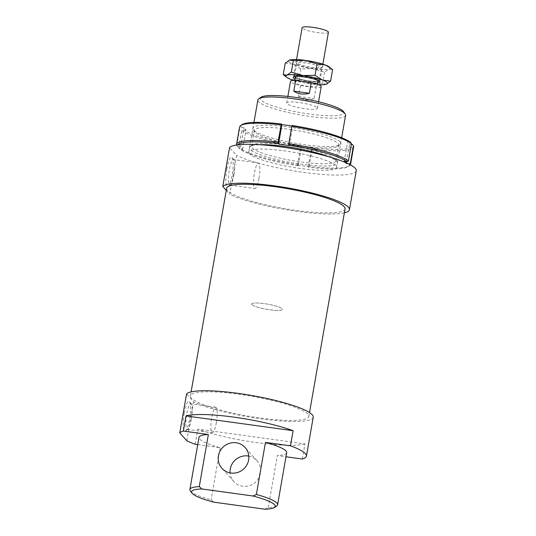 <?xml version="1.0" encoding="UTF-8"?>
<svg xmlns="http://www.w3.org/2000/svg" width="536" height="536" viewBox="0 0 536 536"><rect width="100%" height="100%" fill="white"/><g stroke="black" fill="none" stroke-linecap="round" stroke-linejoin="round"><path stroke-width="0.4" stroke-dasharray="2.68 2.01" d="M293.842 76.836A13.353 2.245 9.9 0 1 293.634 76.326A13.353 2.245 9.9 0 1 305.795 76.186A13.353 2.245 9.9 0 1 319.737 80.407A13.353 2.245 9.9 0 1 319.945 80.923A13.353 2.245 9.9 0 1 307.791 81.063A13.353 2.245 9.9 0 1 293.842 76.836M328.434 32.281A13.353 2.245 9.9 0 1 316.28 32.421A13.353 2.245 9.9 0 1 302.331 28.2A13.353 2.245 9.9 0 1 302.123 27.691M294.84 82.511A11.35 1.903 9.9 0 1 294.666 82.075A11.35 1.903 9.9 0 1 304.997 81.954A11.35 1.903 9.9 0 1 316.85 85.546A11.35 1.903 9.9 0 1 317.031 85.981A11.35 1.903 9.9 0 1 306.692 86.102A11.35 1.903 9.9 0 1 294.84 82.511M317.975 80.574A11.35 1.903 9.9 0 1 307.637 80.695A11.35 1.903 9.9 0 1 295.785 77.104A11.35 1.903 9.9 0 1 295.604 76.675M295.691 76.501A11.35 1.903 9.9 0 1 306.478 76.641A11.35 1.903 9.9 0 1 317.794 80.139A11.35 1.903 9.9 0 1 317.955 80.387M251.88 304.609A15.584 2.613 9.9 0 1 251.639 304.013A15.584 2.613 9.9 0 1 265.822 303.845A15.584 2.613 9.9 0 1 282.09 308.77A15.584 2.613 9.9 0 1 282.338 309.366A15.584 2.613 9.9 0 1 268.147 309.533A15.584 2.613 9.9 0 1 251.88 304.609A15.584 2.613 9.9 0 1 251.639 304.013A15.584 2.613 9.9 0 1 265.822 303.845A15.584 2.613 9.9 0 1 282.09 308.77A15.584 2.613 9.9 0 1 282.338 309.366A15.584 2.613 9.9 0 1 268.147 309.533A15.584 2.613 9.9 0 1 251.88 304.609M300.435 85.593L298.552 96.406C303.758 100.56 308.95 101.277 314.109 98.55L315.999 87.736L300.435 85.593A15.584 2.613 9.9 0 1 290.74 81.948A15.584 2.613 9.9 0 1 290.499 81.351M298.552 96.406L314.109 98.55M321.198 86.705A15.584 2.613 9.9 0 1 315.999 87.736M254.928 132.024A42.853 7.189 9.9 0 1 254.667 131.695A42.853 7.189 9.9 0 1 254.258 130.382A42.853 7.189 9.9 0 1 293.272 129.926A42.853 7.189 9.9 0 1 338.015 143.474A42.853 7.189 9.9 0 1 338.685 145.115A42.853 7.189 9.9 0 1 337.854 146.214A42.853 7.189 9.9 0 1 296.06 144.975A42.853 7.189 9.9 0 1 254.928 132.024M335.261 159.252A42.853 7.189 -170.1 0 0 294.123 146.301A42.853 7.189 -170.1 0 0 252.329 145.062A42.853 7.189 -170.1 0 0 251.505 146.161A42.853 7.189 -170.1 0 0 252.175 147.802A42.853 7.189 -170.1 0 0 296.917 161.349A42.853 7.189 -170.1 0 0 335.931 160.894A42.853 7.189 -170.1 0 0 335.523 159.581A42.853 7.189 -170.1 0 0 335.261 159.252M340.166 141.886A44.743 7.511 -170.1 0 0 289.708 127.186A44.743 7.511 -170.1 0 0 253.139 129.591A44.743 7.511 -170.1 0 0 253.414 129.933A44.743 7.511 -170.1 0 0 296.368 143.46A44.743 7.511 -170.1 0 0 340.005 144.747A44.743 7.511 -170.1 0 0 340.166 141.886M328.334 156.639A44.743 7.511 9.9 0 1 336.769 161.343A44.743 7.511 9.9 0 1 337.05 161.684A44.743 7.511 9.9 0 1 300.482 164.09A44.743 7.511 9.9 0 1 250.024 149.39A44.743 7.511 9.9 0 1 250.185 146.529A44.743 7.511 9.9 0 1 260.101 144.727M236.584 144.988A57.875 9.715 -170.1 0 0 236.751 145.491L237.649 146.717A56.762 9.527 9.9 0 1 237.843 144.821M236.751 145.491L239.766 128.191A57.875 9.715 9.9 0 1 239.592 127.039M344.199 161.403L347.596 141.946L350.571 142.362M349.244 164.264A56.762 9.527 9.9 0 1 348.219 166.582A56.762 9.527 9.9 0 1 308.816 167.272L309.198 166.415A57.875 9.715 -170.1 0 0 349.485 165.718A57.875 9.715 -170.1 0 0 350.363 164.847M309.198 166.415L312.207 147.815A56.762 9.527 -170.1 0 0 352.541 144.559M353.619 146.944A57.875 9.715 9.9 0 1 312.22 149.115M237.649 146.717L240.617 147.125L242.594 149.33L239.619 148.914L238.728 147.688A57.875 9.715 -170.1 0 0 298.411 164.927L298.023 165.785L297.48 165.175L308.267 166.663L308.816 167.272M308.267 166.663L311.664 147.212L312.207 147.815M241.97 124.694A56.762 9.527 -170.1 0 0 241.039 127.26L239.766 128.191M241.039 127.26L244.014 127.669L245.99 129.873L243.016 129.464A56.762 9.527 -170.1 0 0 301.42 146.328L300.877 145.725L311.664 147.212M240.617 147.125L244.014 127.669M292.167 125.491L292.71 126.101L291.939 125.994M351.321 144.392L349.573 144.151L347.596 141.946M289.313 145.551L292.71 126.101M301.42 146.328L301.433 147.628A57.875 9.715 9.9 0 1 241.743 130.395L243.016 129.464M238.728 147.688L241.743 130.395M242.594 149.33L245.99 129.873M298.411 164.927L301.433 147.628M298.023 165.785A56.762 9.527 9.9 0 1 239.619 148.914M297.48 165.175L300.877 145.725M348.594 163.936L346.176 163.607L346.303 162.877M346.504 161.725L349.573 144.151M346.176 163.607L345.03 162.328M329.332 67.013A21.145 3.551 9.9 0 1 329.74 67.395A21.145 3.551 9.9 0 1 328.87 69.111A21.145 3.551 9.9 0 1 312.997 68.749A21.145 3.551 9.9 0 1 293.366 64.213A21.145 3.551 9.9 0 1 288.743 61.747A21.145 3.551 9.9 0 1 289.514 60.066M317.567 82.906A13.635 2.291 9.9 0 1 295.202 79M294.679 76.789A12.522 2.104 -170.1 0 0 307.751 80.748A12.522 2.104 -170.1 0 0 319.155 80.614A12.522 2.104 -170.1 0 0 319.074 80.286A12.522 2.104 -170.1 0 0 318.96 80.132A12.522 2.104 -170.1 0 0 306.8 76.326A12.522 2.104 -170.1 0 0 294.673 76.025A12.522 2.104 -170.1 0 0 294.485 76.306A12.522 2.104 -170.1 0 0 294.679 76.789M296.917 63.978A12.522 2.104 -170.1 0 0 308.937 67.764A12.522 2.104 -170.1 0 0 321.144 68.126A12.522 2.104 -170.1 0 0 321.392 67.804A12.522 2.104 -170.1 0 0 321.191 67.328A12.522 2.104 -170.1 0 0 308.12 63.369A12.522 2.104 -170.1 0 0 296.716 63.503A12.522 2.104 -170.1 0 0 296.837 63.885A12.522 2.104 -170.1 0 0 296.917 63.978M296.026 62.752A13.635 2.291 9.9 0 1 295.939 62.645A13.635 2.291 9.9 0 1 307.081 61.915A13.635 2.291 9.9 0 1 322.458 66.397A13.635 2.291 9.9 0 1 322.411 67.268A13.635 2.291 9.9 0 1 309.111 66.873A13.635 2.291 9.9 0 1 296.026 62.752M326.33 84.212L322.511 83.683L310.351 83.884A21.145 3.551 -170.1 0 0 318.525 84.681M293.701 80.346A21.145 3.551 -170.1 0 0 310.351 83.884L298.84 80.42L290.726 79.348L284.67 75.797M285.252 63.141L293.366 64.213L300.837 68.956L312.997 68.749L324.508 72.219L328.87 69.111L332.595 69.667M300.837 68.956L298.84 80.42M324.508 72.219L322.511 83.683M191.365 398.101A60.099 10.09 9.9 0 1 190.427 395.796A60.099 10.09 9.9 0 1 245.14 395.166A60.099 10.09 9.9 0 1 307.899 414.161A60.099 10.09 9.9 0 1 308.837 416.465A60.099 10.09 9.9 0 1 254.118 417.095A60.099 10.09 9.9 0 1 191.365 398.101M345.057 208.933A60.099 10.09 9.9 0 1 290.338 209.569A60.099 10.09 9.9 0 1 227.586 190.568A60.099 10.09 9.9 0 1 226.641 188.27M317.178 107.729A15.584 2.613 9.9 0 1 317.426 108.326A15.584 2.613 9.9 0 1 303.235 108.486A15.584 2.613 9.9 0 1 286.968 103.562A15.584 2.613 9.9 0 1 286.726 102.966A15.584 2.613 9.9 0 1 300.91 102.805A15.584 2.613 9.9 0 1 317.178 107.729M248.805 456.096A15.584 15.021 138.1 0 1 256.965 460.685A15.584 15.021 138.1 0 1 260.476 473.174A15.584 15.021 138.1 0 1 249.461 485.656A15.584 15.021 138.1 0 1 233.776 481.502A15.584 15.021 138.1 0 1 230.085 472.899M191.312 419.145A12.911 2.66 -82.2 0 1 187.855 429.175A12.911 2.66 -82.2 0 1 187.258 429.383A12.911 2.66 -82.2 0 1 186.729 414.04A12.911 2.66 -82.2 0 1 190.789 403.802A12.911 2.66 -82.2 0 1 191.298 404.164A12.911 2.66 -82.2 0 1 191.312 419.145M216.343 422.596A12.911 2.66 -82.2 0 1 212.29 432.833A12.911 2.66 -82.2 0 1 211.767 417.49A12.911 2.66 -82.2 0 1 215.82 407.253A12.911 2.66 -82.2 0 1 216.343 422.596M184.176 413.303A15.135 3.116 97.8 0 0 185.496 431.045A15.135 3.116 97.8 0 0 189.55 419.286A15.135 3.116 97.8 0 0 189.536 401.725A15.135 3.116 97.8 0 0 184.176 413.303M233.944 174.863A12.911 2.66 -82.2 0 1 230.487 184.893A12.911 2.66 -82.2 0 1 229.89 185.101A12.911 2.66 -82.2 0 1 229.368 169.765A12.911 2.66 -82.2 0 1 233.421 159.527A12.911 2.66 -82.2 0 1 233.937 159.889A12.911 2.66 -82.2 0 1 233.944 174.863M258.982 178.314A12.911 2.66 -82.2 0 1 254.928 188.551A12.911 2.66 -82.2 0 1 254.399 173.215A12.911 2.66 -82.2 0 1 258.453 162.978A12.911 2.66 -82.2 0 1 258.982 178.314M226.815 169.028A15.135 3.116 97.8 0 0 228.128 186.763A15.135 3.116 97.8 0 0 232.182 175.011A15.135 3.116 97.8 0 0 232.168 157.45A15.135 3.116 97.8 0 0 226.815 169.028M249.481 153.738A44.522 7.471 9.9 0 1 248.784 152.036A44.522 7.471 9.9 0 1 289.319 151.567A44.522 7.471 9.9 0 1 335.804 165.637A44.522 7.471 9.9 0 1 336.501 167.346A44.522 7.471 9.9 0 1 295.966 167.815A44.522 7.471 9.9 0 1 249.481 153.738M345.593 115.247A44.522 7.471 9.9 0 1 305.058 115.716A44.522 7.471 9.9 0 1 258.573 101.639A44.522 7.471 9.9 0 1 257.876 99.937M261.012 97.244A42.518 7.136 -170.1 0 0 260.858 99.964A42.518 7.136 -170.1 0 0 308.81 113.934A42.518 7.136 -170.1 0 0 343.556 111.649M264.851 509.2L268.221 507.672A44.522 7.471 -170.1 0 0 276.744 505.937M190.314 490.849A44.522 7.471 -170.1 0 0 190.588 491.19A44.522 7.471 -170.1 0 0 211.124 499.8L213.817 502.165M197.724 444.605L220.216 447.701A44.522 7.471 9.9 0 1 199.68 439.091A44.522 7.471 9.9 0 1 198.983 437.389M220.216 447.701L211.124 499.8M268.221 507.672L277.313 455.573L285.99 456.773M286.7 452.699A44.522 7.471 9.9 0 1 277.313 455.573M302.324 459.024L304.964 443.888L197.844 429.122L195.205 444.257M226.279 190.374L229.81 194.307L236.597 155.393L229.569 147.567M186.796 440.746L193.59 401.833L186.555 394.007M304.964 443.888A64.555 10.834 9.9 0 1 197.844 429.122M313.225 417.229A64.555 10.834 9.9 0 1 264.248 419.306A64.555 10.834 9.9 0 1 193.59 401.833M356.232 170.79A64.555 10.834 9.9 0 1 307.262 172.867A64.555 10.834 9.9 0 1 236.597 155.393M344.38 212.832A64.555 10.834 9.9 0 1 288.716 210.072A64.555 10.834 9.9 0 1 229.81 194.307M293.634 76.326L296.555 59.563M294.666 82.075L294.974 80.313M286.726 102.966L287.865 96.426M317.426 108.326L318.565 101.786M317.031 85.981L317.339 84.212M319.945 80.923L322.873 64.159M254.258 130.382L251.505 146.161M253.139 129.591L254.667 131.695M250.185 146.529L252.329 145.062M335.523 159.581L337.05 161.684M337.854 146.214L340.005 144.747M335.931 160.894L338.685 145.115M348.219 166.582L349.485 165.718M319.945 81.686L319.074 80.286M319.155 80.614L321.392 67.804M296.837 63.885L295.939 62.645M321.144 68.126L322.411 67.268M296.716 63.503L294.485 76.306M294.673 76.025L293.38 77.05M190.427 395.796L191.104 391.903M233.776 481.502L221.924 468.31M187.258 429.383L212.29 432.833M185.496 431.045L187.855 429.175M229.89 185.101L254.928 188.551M228.128 186.763L230.487 184.893M248.784 152.036L253.95 122.436M336.501 167.346L341.666 137.745M233.93 159.889L232.168 157.443M258.453 162.978L233.421 159.527M191.298 404.164L189.536 401.725M215.82 407.253L190.782 403.802M256.965 460.685L245.113 447.486M308.837 416.465L309.52 412.566"/><path stroke-width="0.8" d="M296.555 59.563L302.123 27.691A13.353 2.245 9.9 0 1 314.284 27.544A13.353 2.245 9.9 0 1 328.226 31.771A13.353 2.245 9.9 0 1 328.434 32.281L322.873 64.159M294.974 80.313L295.604 76.675A11.35 1.903 9.9 0 1 295.691 76.501M311.255 82.464L309.373 93.271C303.162 94.832 297.976 94.115 293.808 91.127L295.698 80.32L311.255 82.464A15.584 2.613 9.9 0 1 320.95 86.108A15.584 2.613 9.9 0 1 321.198 86.705L318.565 101.786M287.865 96.426L290.499 81.351A15.584 2.613 9.9 0 1 295.698 80.32M309.373 93.271L293.808 91.127M317.955 80.387A11.35 1.903 9.9 0 1 317.975 80.574L317.339 84.212M260.101 144.727A44.743 7.511 9.9 0 1 328.334 156.639M237.843 144.821A56.762 9.527 9.9 0 1 277.976 143.46L277.97 142.161A57.875 9.715 -170.1 0 0 236.57 144.331A57.875 9.715 -170.1 0 0 236.584 144.988M277.97 142.161L281.373 124.004A56.762 9.527 -170.1 0 0 241.97 124.694L240.704 125.558A57.875 9.715 9.9 0 1 280.985 124.868M236.57 144.331L239.592 127.039A57.875 9.715 9.9 0 1 240.704 125.558M288.77 144.948A56.762 9.527 9.9 0 1 347.174 161.812L348.447 160.88A57.875 9.715 -170.1 0 0 288.757 143.648L288.77 144.948L289.313 145.551L278.526 144.063L277.976 143.46M278.526 144.063L281.916 124.613L281.373 124.004M348.447 160.88L351.462 143.588L350.571 142.362A56.762 9.527 -170.1 0 0 292.167 125.491L291.778 126.355A57.875 9.715 9.9 0 1 351.462 143.588M288.757 143.648L291.778 126.355M345.03 162.328L344.199 161.403L347.174 161.812M350.363 164.847A57.875 9.715 -170.1 0 0 350.598 164.237A57.875 9.715 -170.1 0 0 350.417 163.085L349.144 164.016A56.762 9.527 9.9 0 1 349.244 164.264M350.417 163.085L353.438 145.785A57.875 9.715 9.9 0 1 353.619 146.944L350.598 164.237M291.939 125.994L281.916 124.613M353.438 145.785L352.541 144.559L351.321 144.392M346.303 162.877L346.504 161.725M349.144 164.016L348.594 163.936M325.118 64.93A21.145 3.551 9.9 0 1 329.332 67.013L331.174 68.481L325.118 64.93L317.004 63.858L305.493 60.394A21.145 3.551 9.9 0 1 325.118 64.93M330.591 81.13L326.23 84.239A21.145 3.551 -170.1 0 0 326.33 84.212A21.145 3.551 -170.1 0 0 327.101 82.531A21.145 3.551 -170.1 0 0 322.478 80.065L330.591 81.13L332.595 69.667L331.174 68.481M289.614 60.039A21.145 3.551 9.9 0 1 305.493 60.394L293.333 60.595L289.514 60.066A21.145 3.551 9.9 0 1 289.614 60.039L285.252 63.141L283.249 74.605L286.974 75.167A21.145 3.551 -170.1 0 0 286.103 76.876A21.145 3.551 -170.1 0 0 286.519 77.264A21.145 3.551 -170.1 0 0 290.726 79.348A21.145 3.551 -170.1 0 0 293.701 80.346M295.202 79A13.635 2.291 9.9 0 1 293.386 77.881A13.635 2.291 9.9 0 1 293.38 77.05A13.635 2.291 9.9 0 1 306.579 77.378A13.635 2.291 9.9 0 1 319.818 81.526A13.635 2.291 9.9 0 1 319.945 81.686A13.635 2.291 9.9 0 1 317.567 82.906M318.525 84.681A21.145 3.551 -170.1 0 0 326.23 84.239M286.519 77.264L283.249 74.605M286.974 75.167L291.336 72.059L302.847 75.529A21.145 3.551 -170.1 0 0 286.974 75.167M302.847 75.529L315.007 75.321L322.478 80.065A21.145 3.551 -170.1 0 0 302.847 75.529M317.004 63.858L315.007 75.321M293.333 60.595L291.336 72.059M349.445 209.697A64.555 10.834 9.9 0 0 348.433 207.224A64.555 10.834 9.9 0 0 284.261 187.339A64.555 10.834 9.9 0 0 222.775 186.474L229.569 147.567A64.555 10.834 9.9 0 1 291.048 148.432A64.555 10.834 9.9 0 1 355.221 168.317A64.555 10.834 9.9 0 1 356.232 170.79L349.445 209.697A64.555 10.834 9.9 0 1 344.38 212.832M191.104 391.903L226.641 188.27A60.099 10.09 9.9 0 1 281.36 187.634A60.099 10.09 9.9 0 1 344.119 206.635A60.099 10.09 9.9 0 1 345.057 208.933L309.52 412.566M230.085 472.899A15.584 15.021 138.1 0 1 230.266 469.013A15.584 15.021 138.1 0 1 248.805 456.096M218.413 455.814A15.584 15.021 -41.9 0 0 221.924 468.31A15.584 15.021 -41.9 0 0 237.615 472.464A15.584 15.021 -41.9 0 0 248.624 459.982A15.584 15.021 -41.9 0 0 245.113 447.486A15.584 15.021 -41.9 0 0 229.428 443.339A15.584 15.021 -41.9 0 0 218.413 455.814M183.359 431.065L185.999 415.929A64.555 10.834 9.9 0 1 293.118 430.696L290.478 445.825L265.461 442.381L256.369 494.48L252.999 496.008A42.518 7.136 9.9 0 1 274.626 504.765A42.518 7.136 9.9 0 1 274.472 507.485A42.518 7.136 9.9 0 1 264.851 509.2L213.817 502.165A42.518 7.136 9.9 0 1 192.19 493.401A42.518 7.136 9.9 0 1 191.928 493.08A42.518 7.136 9.9 0 1 201.965 488.973L199.278 486.608L208.37 434.508L183.359 431.065A64.555 10.834 9.9 0 0 179.768 432.914L186.555 394.007A64.555 10.834 9.9 0 1 248.041 394.871A64.555 10.834 9.9 0 1 312.213 414.757A64.555 10.834 9.9 0 1 313.225 417.229L306.431 456.143A64.555 10.834 9.9 0 1 302.324 459.024L285.99 456.773M290.478 445.825A64.555 10.834 9.9 0 1 305.42 453.67A64.555 10.834 9.9 0 1 306.431 456.143M253.95 122.436L257.876 99.937A44.522 7.471 9.9 0 1 258.734 98.798A44.522 7.471 9.9 0 1 302.157 100.085A44.522 7.471 9.9 0 1 344.896 113.538A44.522 7.471 9.9 0 1 345.171 113.88A44.522 7.471 9.9 0 1 345.593 115.247L341.666 137.745M345.171 113.88L343.556 111.649A42.518 7.136 -170.1 0 0 343.295 111.327A42.518 7.136 -170.1 0 0 302.478 98.477A42.518 7.136 -170.1 0 0 261.012 97.244L258.734 98.798M265.461 442.381A44.522 7.471 9.9 0 1 285.996 450.99A44.522 7.471 9.9 0 1 286.7 452.699L277.608 504.791A44.522 7.471 -170.1 0 0 276.904 503.09A44.522 7.471 -170.1 0 0 256.369 494.48M274.472 507.485L276.744 505.937A44.522 7.471 -170.1 0 0 277.608 504.791M199.278 486.608A44.522 7.471 -170.1 0 0 189.891 489.489A44.522 7.471 -170.1 0 0 190.314 490.849L191.928 493.08M189.891 489.489L198.983 437.389A44.522 7.471 9.9 0 1 208.37 434.508M252.999 496.008L201.965 488.973M185.999 415.929L293.118 430.696M179.768 432.914L186.796 440.746A64.555 10.834 9.9 0 0 195.205 444.257L197.724 444.605M222.775 186.474L226.279 190.374"/></g></svg>
